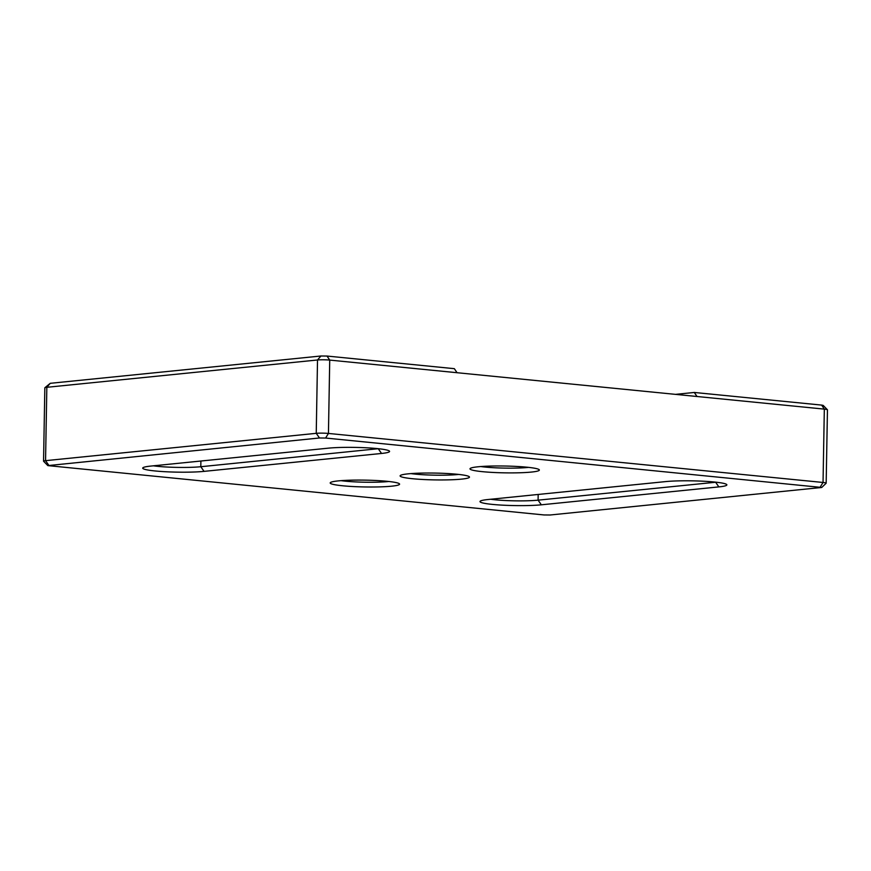 <?xml version="1.0" encoding="UTF-8"?>
<svg xmlns="http://www.w3.org/2000/svg" width="871" height="871" viewBox="0 0 871 871"><rect width="100%" height="100%" fill="white"/><g stroke="black" fill="none" stroke-linecap="round" stroke-linejoin="round"><path stroke-width="1.31" d="M47.829 465.604L543.972 514.946L550.08 515.001L821.734 487.466L325.602 438.037L319.494 437.982L47.829 465.604L43.594 461.249A8.677 0.849 1 0 1 43.55 461.162A8.677 0.849 1 0 1 45.553 460.661L316.238 433.333A8.677 0.849 1 0 1 328.443 433.442L823.041 482.469A8.677 0.849 1 0 1 826.165 483.187L827.45 409.838A8.677 0.849 -179 0 0 827.406 409.751A8.677 0.849 -179 0 0 824.325 409.12L697.007 396.501L694.307 392.462L675.482 394.367M694.307 392.462L821.625 405.091L823.171 405.396L827.406 409.751M341.051 480.65A30.354 2.983 -179 0 0 345.558 481.184A30.354 2.983 -179 0 0 388.825 481.489M410.938 473.595A30.354 2.983 -179 0 0 415.445 474.14A30.354 2.983 -179 0 0 458.712 474.434M480.836 466.551A30.354 2.983 -179 0 0 485.332 467.085A30.354 2.983 -179 0 0 528.599 467.379M457.046 372.712L329.728 360.093A8.677 0.849 -179 0 0 317.512 359.984L46.838 387.301A8.677 0.849 -179 0 0 44.878 387.737L50.246 383.316L320.92 355.999L327.028 356.054L454.346 368.673L457.046 372.712L697.007 396.501M488.021 499.519L665.509 481.609A34.688 3.408 1 0 1 702.374 481.173A34.688 3.408 1 0 1 726.697 484.516A34.688 3.408 1 0 1 718.836 486.9L541.348 504.81A34.688 3.408 1 0 1 501.261 505.082A34.688 3.408 1 0 1 480.171 501.228A34.688 3.408 1 0 1 488.021 499.519M381.552 453.453L204.054 471.374A34.688 3.408 1 0 1 163.966 471.647A34.688 3.408 1 0 1 142.888 467.792A34.688 3.408 1 0 1 150.727 466.083L328.225 448.173A34.688 3.408 1 0 1 365.091 447.727A34.688 3.408 1 0 1 389.413 451.08A34.688 3.408 1 0 1 381.552 453.453L378.297 448.815A30.354 2.983 -179 0 0 378.82 448.761M526.857 467.194A34.688 3.408 1 0 1 539.193 469.698A34.688 3.408 1 0 1 504.614 472.844A34.688 3.408 1 0 1 470.166 468.5A34.688 3.408 1 0 1 491.549 466.05A34.688 3.408 1 0 1 526.857 467.194M456.97 474.249A34.688 3.408 1 0 1 469.306 476.753A34.688 3.408 1 0 1 434.727 479.899A34.688 3.408 1 0 1 400.279 475.555A34.688 3.408 1 0 1 421.662 473.105A34.688 3.408 1 0 1 456.97 474.249M387.083 481.304A34.688 3.408 1 0 1 399.419 483.808A34.688 3.408 1 0 1 364.84 486.954A34.688 3.408 1 0 1 330.381 482.599A34.688 3.408 1 0 1 351.775 480.161A34.688 3.408 1 0 1 387.083 481.304M490.689 499.257A30.354 2.983 -179 0 0 538.082 500.161L715.581 482.251A30.354 2.983 -179 0 0 716.104 482.196M153.394 465.811A30.354 2.983 -179 0 0 200.798 466.725L378.297 448.707M826.165 483.187A8.677 0.849 1 0 1 826.122 483.263L821.734 487.466M44.878 387.737A8.677 0.849 -179 0 0 44.835 387.813L43.55 461.162M50.246 383.316L46.838 387.301L45.553 460.661L48.809 465.299M319.494 437.982L316.238 433.333L317.512 359.984L320.92 355.999M327.028 356.054L329.728 360.093L328.443 433.442L325.602 438.037M820.199 487.074L823.041 482.469L824.325 409.12L821.625 405.091M715.581 482.142L718.836 486.9M538.18 494.456L538.082 500.161L541.348 504.81M200.896 461.02L200.798 466.725L204.054 471.374"/></g></svg>
